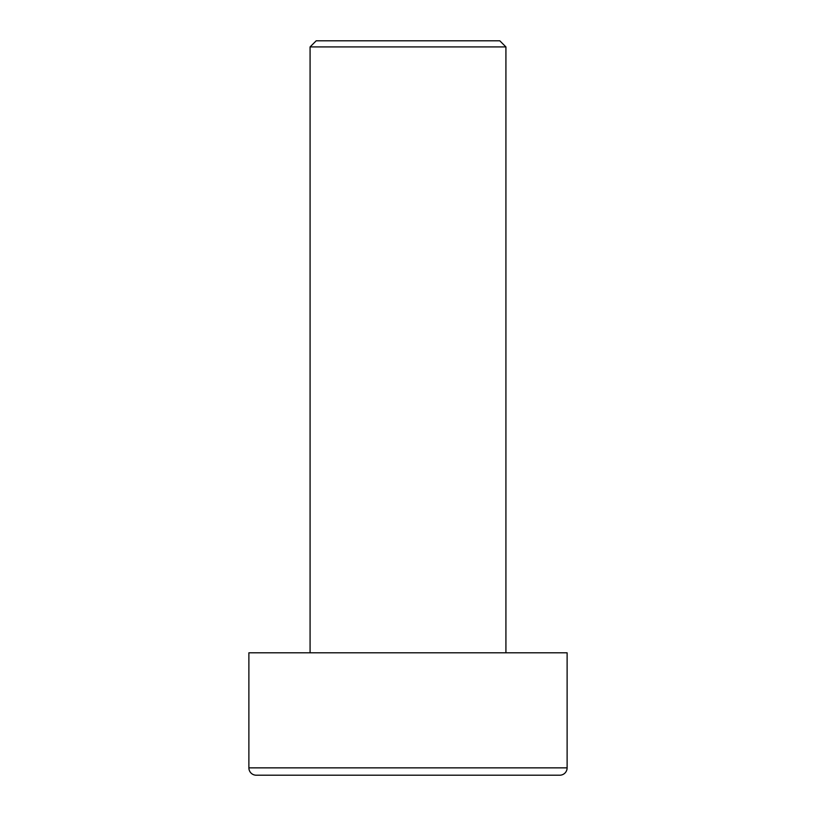 <?xml version="1.0" encoding="UTF-8"?>
<svg xmlns="http://www.w3.org/2000/svg" width="816" height="816" viewBox="0 0 816 816"><rect width="100%" height="100%" fill="white"/><g stroke="black" fill="none" stroke-linecap="round" stroke-linejoin="round"><path stroke-width="1.22" d="M310.08 46.92L316.2 40.8L499.8 40.8L505.92 46.92L310.08 46.92L310.08 652.8M505.92 46.92L505.92 652.8M248.88 767.856A7.344 7.344 0 0 0 256.224 775.2L559.776 775.2A7.344 7.344 0 0 0 567.12 767.856L567.12 652.8L248.88 652.8L248.88 767.856L567.12 767.856"/></g></svg>
